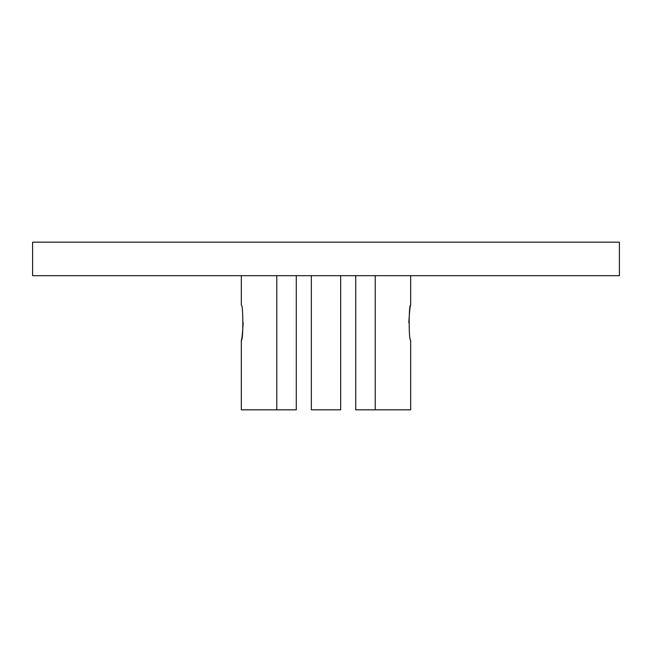 <?xml version="1.0" encoding="UTF-8"?>
<svg xmlns="http://www.w3.org/2000/svg" width="652" height="652" viewBox="0 0 652 652"><rect width="100%" height="100%" fill="white"/><g stroke="black" fill="none" stroke-linecap="round" stroke-linejoin="round"><path stroke-width="0.98" d="M619.4 275.706L32.6 275.706L32.6 242.169L619.4 242.169L619.4 275.706M296.277 275.706L296.277 409.831L241.33 409.831L241.33 340.254C243.335 341.289 243.335 304.003 241.33 305.046L241.33 275.706M340.67 275.706L340.67 409.831L311.33 409.831L311.33 275.706M408.82 322.65C409.44 311.958 410.059 306.09 410.67 305.046C408.665 304.003 408.665 341.298 410.67 340.254L410.67 409.831L355.723 409.831L355.723 275.706M243.18 322.65C242.56 333.335 241.941 339.203 241.33 340.254M276.782 275.706L276.782 409.831M375.218 275.706L375.218 409.831M410.67 275.706L410.67 305.046"/></g></svg>
